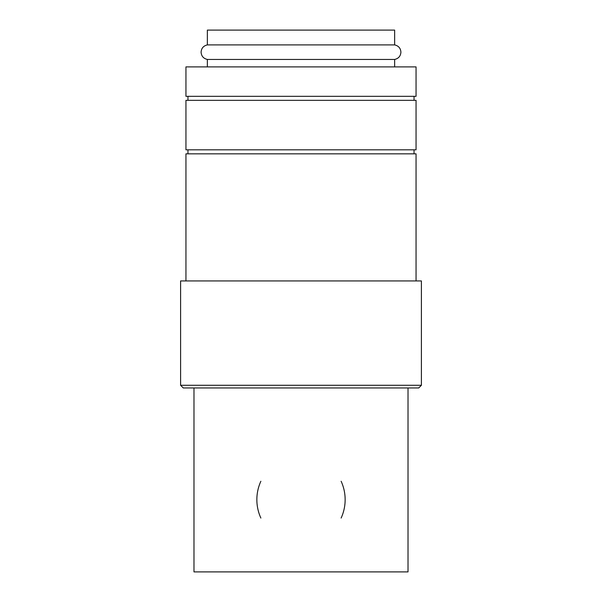 <?xml version="1.0" encoding="UTF-8"?>
<svg xmlns="http://www.w3.org/2000/svg" width="602" height="602" viewBox="0 0 602 602"><rect width="100%" height="100%" fill="white"/><g stroke="black" fill="none" stroke-linecap="round" stroke-linejoin="round"><path stroke-width="0.9" d="M207.359 59.447C203.446 58.522 201.361 56.091 201.098 52.171C201.361 48.25 203.446 45.827 207.359 44.902L394.641 44.902C398.554 45.827 400.639 48.25 400.902 52.171C400.639 56.091 398.554 58.522 394.641 59.447L207.359 59.447L207.359 66.89M301 66.89L185.95 66.89L185.95 96.32L416.05 96.32L416.05 66.89L301 66.89M301 385.28L180.6 385.28L183.279 387.959L418.721 387.959L421.4 385.28L301 385.28M421.4 385.28L421.4 280.931L180.6 280.931L180.6 385.28M416.05 280.931L416.05 153.841L185.95 153.841L185.95 280.931M301 100.331L185.95 100.331L185.95 149.83L416.05 149.83L416.05 100.331L301 100.331M341.131 481.269A44.149 44.149 0 0 1 341.131 518.051M408.021 387.959L408.021 571.9L193.979 571.9L193.979 387.959M207.359 44.902L207.359 30.1L394.641 30.1L394.641 44.902M260.869 518.051A44.149 44.149 0 0 1 260.869 481.269M187.959 149.83L187.959 153.841M187.959 96.32L187.959 100.331M394.641 59.447L394.641 66.89M414.041 96.32L414.041 100.331M414.041 149.83L414.041 153.841"/></g></svg>
